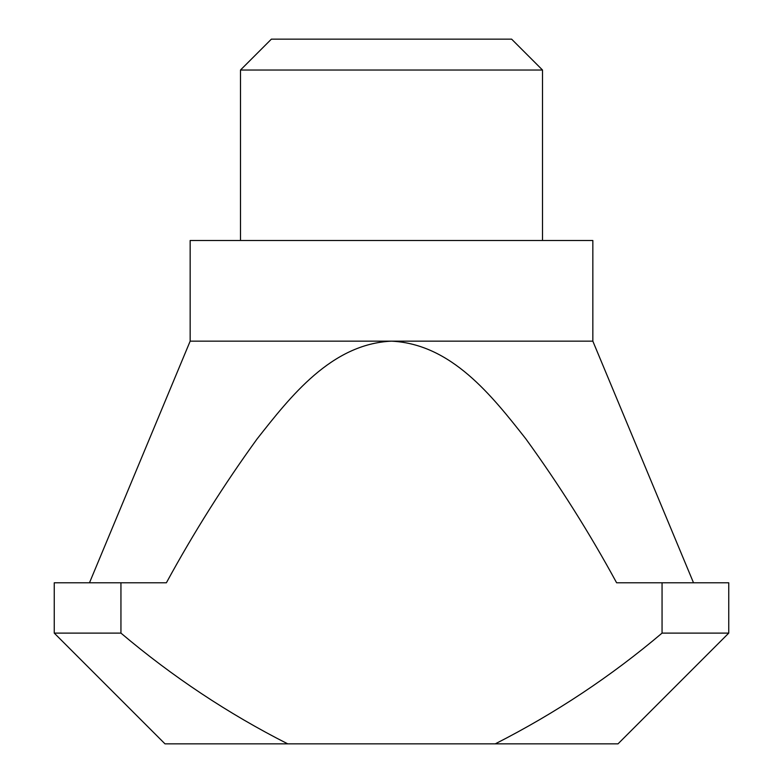 <?xml version="1.0" encoding="UTF-8"?>
<svg xmlns="http://www.w3.org/2000/svg" width="783" height="783" viewBox="0 0 783 783"><rect width="100%" height="100%" fill="white"/><g stroke="black" fill="none" stroke-linecap="round" stroke-linejoin="round"><path stroke-width="1.17" d="M693.513 582.777L592.839 341.163L391.5 341.163C451.458 344.021 491.861 395.738 525.736 438.715C559.238 484.941 589.53 532.959 616.612 582.777L662.056 582.777L662.056 633.114C611.024 676.326 555.431 713.235 495.267 743.85L618.012 743.85L728.748 633.114L662.056 633.114M542.511 240.489L542.511 70.03L240.489 70.03L240.489 240.489M287.733 743.85L164.988 743.85L54.252 633.114L54.252 582.777L120.944 582.777L120.944 633.114C172.622 676.776 228.215 713.685 287.733 743.85L495.267 743.85M120.944 633.114L54.252 633.114M120.944 582.777L166.387 582.777C193.665 532.675 223.909 484.716 257.127 438.891C290.405 396.648 331.366 343.874 391.5 341.163L190.161 341.163L89.487 582.777M728.748 633.114L728.748 582.777L662.056 582.777M592.839 341.163L592.839 240.489L190.161 240.489L190.161 341.163M542.511 70.03L511.622 39.15L271.378 39.15L240.489 70.03"/></g></svg>
